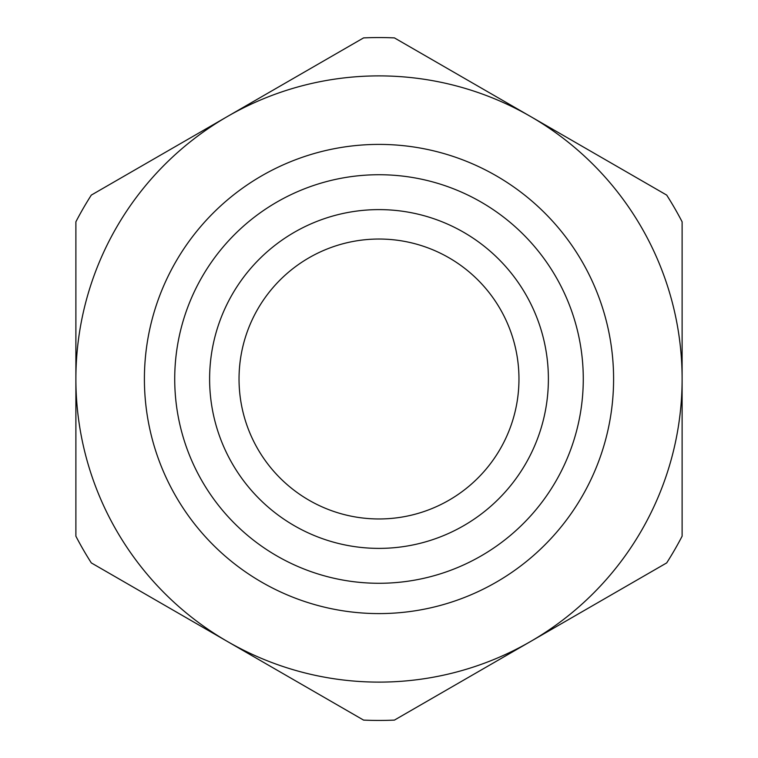 <?xml version="1.0" encoding="UTF-8"?>
<svg xmlns="http://www.w3.org/2000/svg" width="758" height="758" viewBox="0 0 758 758"><rect width="100%" height="100%" fill="white"/><g stroke="black" fill="none" stroke-linecap="round" stroke-linejoin="round"><path stroke-width="1.14" d="M530.553 641.505L666.689 562.91A341.451 341.451 0 0 0 682.115 536.19L682.115 379A303.115 303.115 0 0 0 530.553 116.495L394.425 37.9A341.451 341.451 0 0 0 363.575 37.9L91.311 195.09A341.451 341.451 0 0 0 75.885 221.81L75.885 536.19A341.451 341.451 0 0 0 91.311 562.91L363.575 720.1A341.451 341.451 0 0 0 394.425 720.1L530.553 641.505A303.115 303.115 0 0 0 682.115 379L682.115 221.81A341.451 341.451 0 0 0 666.689 195.09L530.553 116.495A303.115 303.115 0 0 0 75.885 379A303.115 303.115 0 0 0 530.553 641.505M379 613.592A234.592 234.592 0 0 0 582.163 261.7A234.592 234.592 0 0 0 175.837 261.7A234.592 234.592 0 0 0 379 613.592M379 583.281A204.281 204.281 0 0 1 202.092 276.859A204.281 204.281 0 0 1 555.908 276.859A204.281 204.281 0 0 1 379 583.281M379 548.385A169.385 169.385 0 0 0 525.692 294.303A169.385 169.385 0 0 0 232.308 294.303A169.385 169.385 0 0 0 379 548.385M379 518.965A139.965 139.965 0 0 0 500.214 309.018A139.965 139.965 0 0 0 257.786 309.018A139.965 139.965 0 0 0 379 518.965"/></g></svg>
